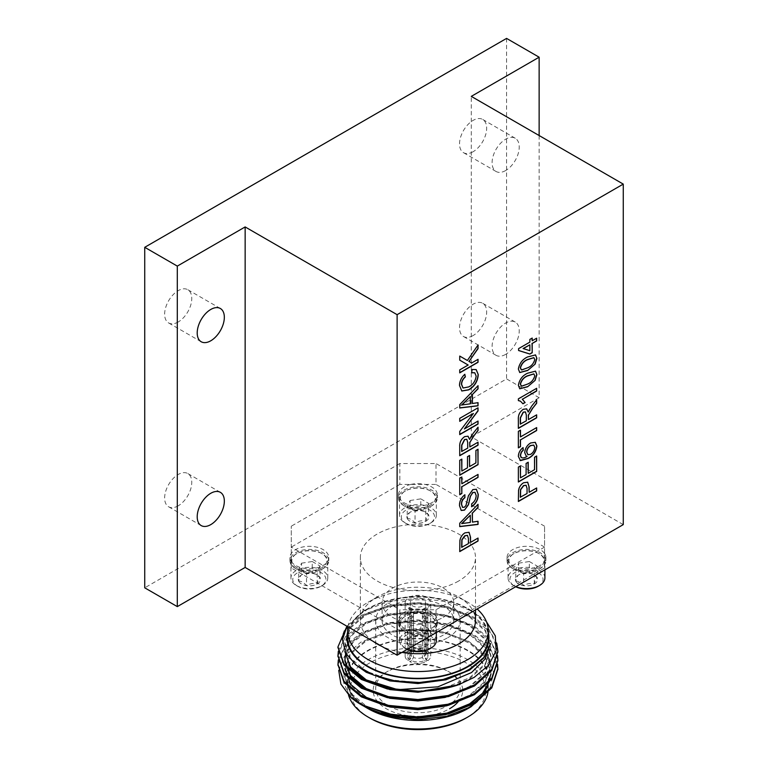 <?xml version="1.0" encoding="UTF-8"?>
<svg xmlns="http://www.w3.org/2000/svg" width="768" height="768" viewBox="0 0 768 768"><rect width="100%" height="100%" fill="white"/><g stroke="black" fill="none" stroke-linecap="round" stroke-linejoin="round"><path stroke-width="0.58" stroke-dasharray="3.84 2.88" d="M497.539 664.243L490.262 648.326L474.461 634.867L448.522 624.317L417.926 620.266L387.322 623.232L361.382 632.698L345.677 645.082L338.342 659.894M497.539 655.546L490.262 639.619L474.461 626.17L448.522 615.619L417.926 611.558L387.322 614.525L361.382 623.99L345.677 636.374L338.342 651.187M496.723 643.152L488.851 629.213L474.461 617.462L448.522 606.912L417.926 602.851L387.322 605.827L361.382 615.283L346.877 626.323M497.875 669.139L491.606 651.216L474.461 635.962L448.522 625.411L417.926 621.35L387.322 624.317L361.382 633.782L344.246 647.952L337.978 664.79M497.875 660.442L491.606 642.509L474.461 627.254L448.522 616.704L417.926 612.643L387.322 615.619L361.382 625.075L344.246 639.254L337.978 656.083M497.875 651.734L491.606 633.811L474.461 618.547L448.522 607.997L417.926 603.936L387.322 606.912L361.382 616.378L344.246 630.547L337.978 647.386M367.718 708.461A71.002 40.992 180 0 1 351.84 664.483A71.002 40.992 180 0 1 456.826 645.187A71.002 40.992 180 0 1 468.125 708.461M338.726 670.406L344.448 656.323L360.701 642.278L385.027 632.746L413.981 629.194L443.338 632.189L468.797 641.405L486.528 655.536L493.795 672.547L489.446 689.875M364.502 706.579L363.802 706.147M361.142 704.371L350.976 694.666L344.89 677.818L349.949 662.4L344.198 672.461L343.728 682.992L348.346 693.197L357.773 702.365M488.285 632.237A71.002 40.992 0 0 0 468.125 608.717A71.002 40.992 0 0 0 367.718 608.717A71.002 40.992 0 0 0 347.558 632.237M486.518 621.859L473.069 611.568L447.84 601.747L418.234 598.176L388.771 601.402L363.965 610.877L346.944 626.218M409.834 652.358A10.234 5.904 0 0 0 409.834 659.606L411.667 656.458L411.667 615.725A7.68 4.435 0 0 0 413.472 616.771L413.472 657.504L411.648 660.653A10.234 5.904 0 0 0 424.195 660.653L422.371 657.504L422.371 616.771A7.68 4.435 0 0 0 424.176 615.725L424.176 656.458L426.01 659.606A10.234 5.904 0 0 0 426.01 652.358L424.176 651.322L424.176 610.589A7.68 4.435 0 0 0 422.371 609.542L422.371 650.285L424.195 651.312A10.234 5.904 0 0 0 411.648 651.312L409.834 652.358L408.019 651.312A12.797 7.382 180 0 0 405.13 655.978L405.13 602.707A12.797 7.382 180 0 1 409.824 596.995A12.797 7.382 180 0 1 423.398 596.035A12.797 7.382 180 0 1 430.714 602.707A12.797 7.382 180 0 1 426.97 607.93A12.797 7.382 180 0 1 413.03 609.533A12.797 7.382 180 0 1 405.13 602.707M405.13 655.978A12.797 7.382 180 0 0 408.019 660.653L409.834 659.606M424.176 656.458A7.68 4.435 180 0 0 425.597 653.894A7.68 4.435 180 0 0 424.176 651.322L426.019 650.266A12.797 7.382 180 0 0 409.824 650.266L411.648 651.312L413.472 650.285A7.68 4.435 180 0 1 422.371 650.285M411.648 660.653L409.824 661.699A12.797 7.382 180 0 0 426.019 661.699L424.195 660.653M443.251 617.338A35.818 20.678 0 0 0 453.744 602.707A35.818 20.678 0 0 0 417.926 582.029A35.818 20.678 0 0 0 382.099 602.707A35.818 20.678 0 0 0 404.218 621.821A35.818 20.678 0 0 0 443.251 617.338M408.019 660.653L408.019 617.827A12.797 7.382 0 0 0 409.824 618.874L409.824 661.699M426.019 661.699L426.019 618.874A12.797 7.382 0 0 0 427.824 617.827L427.824 660.653A12.797 7.382 180 0 0 430.714 655.978L430.714 602.707M422.371 609.542L426.019 607.44A12.797 7.382 0 0 1 427.824 608.486L427.824 651.312A12.797 7.382 180 0 1 430.714 655.978M426.019 607.44L426.019 650.266M409.824 650.266L409.824 607.44A12.797 7.382 0 0 0 408.019 608.486L408.019 651.312M413.472 650.285L413.472 609.542A7.68 4.435 0 0 0 411.667 610.589L411.667 651.322A7.68 4.435 180 0 0 410.246 653.894L410.246 602.707A7.68 4.435 0 0 0 414.989 606.806A7.68 4.435 0 0 0 423.35 605.846A7.68 4.435 0 0 0 425.597 602.707A7.68 4.435 0 0 0 421.44 598.771A7.68 4.435 0 0 0 413.472 599.098A7.68 4.435 0 0 0 410.246 602.707M411.667 656.458A7.68 4.435 180 0 1 410.246 653.894M422.371 657.504A7.68 4.435 180 0 1 413.472 657.504M426.01 659.606L427.824 660.653M427.824 651.312L426.01 652.358M424.176 615.725L427.824 617.827M426.019 618.874L422.371 616.771M409.824 607.44L413.472 609.542M411.667 610.589L408.019 608.486M427.824 608.486L424.176 610.589M408.019 617.827L411.667 615.725M413.472 616.771L409.824 618.874M443.251 635.098A35.818 20.678 180 0 1 404.218 639.581A35.818 20.678 180 0 1 382.099 620.467A35.818 20.678 180 0 1 417.926 599.789A35.818 20.678 180 0 1 453.744 620.467A35.818 20.678 180 0 1 443.251 635.098M447.773 637.709A42.211 24.374 0 0 0 460.138 620.467A42.211 24.374 0 0 0 417.926 596.093A42.211 24.374 0 0 0 375.706 620.467A42.211 24.374 0 0 0 401.77 642.989A42.211 24.374 0 0 0 447.773 637.709M487.997 692.074A70.368 40.627 0 0 0 488.285 688.358A70.368 40.627 0 0 0 417.926 647.741A70.368 40.627 0 0 0 347.558 688.358A70.368 40.627 0 0 0 348.528 695.078M485.914 689.952A70.368 40.627 0 0 0 487.094 686.918M488.054 682.752A70.368 40.627 0 0 0 488.285 679.478A70.368 40.627 0 0 0 417.926 638.851A70.368 40.627 0 0 0 347.558 679.478A70.368 40.627 0 0 0 385.987 715.68A70.368 40.627 0 0 0 459.293 712.339M369.974 718.138A67.805 39.149 180 0 1 369.974 662.774A67.805 39.149 180 0 1 465.869 662.774A67.805 39.149 180 0 1 465.869 718.138M458.035 701.933A44.774 25.853 0 0 0 449.587 672.173A44.774 25.853 0 0 0 386.266 672.173A44.774 25.853 0 0 0 386.266 708.73A44.774 25.853 0 0 0 449.578 708.73M387.6 705.322A42.211 24.374 180 0 1 375.706 688.358A42.211 24.374 180 0 1 388.07 671.126A42.211 24.374 180 0 1 447.773 671.126A42.211 24.374 180 0 1 460.138 688.358A42.211 24.374 180 0 1 447.773 705.6A42.211 24.374 180 0 1 387.754 705.408M347.558 637.699A70.368 40.627 180 0 1 417.926 597.072A70.368 40.627 180 0 1 488.285 637.699M399.83 484.416L291.283 547.085L291.283 567.974L399.83 630.643L399.83 609.754L436.013 609.754L544.56 547.085L544.56 567.974L544.56 526.195L544.56 547.085L436.013 484.416L436.013 463.517L399.83 463.517L399.83 484.416L436.013 484.416M544.56 526.195L436.013 463.517M291.283 567.974L291.283 526.195L291.283 547.085L399.83 609.754M399.83 463.517L291.283 526.195M436.013 609.754L436.013 630.643L399.83 630.643M436.013 630.643L544.56 567.974M424.982 630.643A19.421 11.213 0 0 0 437.338 620.198A19.421 11.213 0 0 0 417.926 608.986A19.421 11.213 0 0 0 398.506 620.198A19.421 11.213 0 0 0 410.861 630.643A19.421 11.213 0 0 0 424.982 630.643M291.283 561.6A19.421 11.213 0 0 0 312.96 568.55A19.421 11.213 0 0 0 328.79 557.53A19.421 11.213 0 0 0 312.96 546.509A19.421 11.213 0 0 0 291.283 553.45A19.421 11.213 0 0 0 289.949 557.53A19.421 11.213 0 0 0 291.283 561.6M410.861 484.416A19.421 11.213 0 0 0 398.506 494.861A19.421 11.213 0 0 0 417.926 506.064A19.421 11.213 0 0 0 437.338 494.861A19.421 11.213 0 0 0 424.982 484.416A19.421 11.213 0 0 0 410.861 484.416M544.56 553.45A19.421 11.213 0 0 0 522.883 546.509A19.421 11.213 0 0 0 507.053 557.53A19.421 11.213 0 0 0 522.883 568.55A19.421 11.213 0 0 0 544.56 561.6A19.421 11.213 0 0 0 545.894 557.53A19.421 11.213 0 0 0 544.56 553.45M458.63 581.03A57.571 33.235 180 0 1 395.885 588.24A57.571 33.235 180 0 1 360.346 557.53A57.571 33.235 180 0 1 417.926 524.285A57.571 33.235 180 0 1 475.498 557.53A57.571 33.235 180 0 1 458.63 581.03M401.942 652.406A57.571 33.235 180 0 1 381.869 646.387M373.037 641.29A57.571 33.235 180 0 1 360.346 620.467A57.571 33.235 180 0 1 377.213 596.966A57.571 33.235 180 0 1 458.63 596.966A57.571 33.235 180 0 1 475.498 620.467M347.923 626.784A70.368 40.627 180 0 1 368.17 602.189A70.368 40.627 180 0 1 467.683 602.189A70.368 40.627 180 0 1 477.149 608.986M350.976 694.666L364.906 706.339M372.24 710.054L379.046 712.694M489.754 680.794L490.954 672.95L485.395 657.36L469.565 643.133L445.872 633.456L417.926 629.702L389.971 632.362L366.278 640.963L350.448 654.096L344.89 669.686L350.064 684.749L364.906 697.632M468.451 696.893L485.395 682.013L490.954 665.338L485.395 648.653L469.565 634.435L445.872 624.749L417.926 620.995L389.971 623.664L366.278 632.256L353.28 642.038L346.051 653.75M345.418 656.083L345.312 656.63M344.899 660.442L344.89 660.979M468.451 688.186L485.395 673.306L490.954 656.63L485.395 639.955L469.565 625.728L445.872 616.042L417.926 612.288L389.971 614.957L366.278 623.549L350.717 636.326L344.899 651.523L350.448 635.597L366.278 622.464L389.971 613.872L417.926 611.203L445.872 614.957L469.565 624.643L485.395 638.861L490.954 655.546L485.395 672.221L469.565 686.448L446.112 696.067M344.899 651.734L344.89 651.187M451.066 687.024L469.565 678.826L485.395 664.608L490.954 647.923L485.395 631.248L469.565 617.021L445.872 607.344L417.926 603.59L389.971 606.25L366.278 614.851L350.448 627.984L344.89 643.574L347.405 654.182L354.941 664.186M349.949 662.4L344.89 677.299L350.448 692.899L366.278 706.032L385.594 713.568M490.954 672.95L485.395 656.275L469.565 642.048L445.872 632.362L417.926 628.608L389.971 631.277L366.278 639.869L350.448 653.011L344.89 669.686M446.112 704.774L469.565 695.146L485.395 680.928L490.954 664.243L485.395 647.568L469.565 633.341L445.872 623.664L417.926 619.91L389.971 622.57L366.278 631.171L352.982 641.27L345.83 653.357M345.312 655.546L345.206 656.083M418.272 691.171L446.035 687.379L469.565 677.741L485.395 663.514L490.954 646.838L485.395 630.163L469.565 615.936L445.872 606.25L417.926 602.496L389.971 605.165L366.278 613.757L350.448 626.899L344.89 642.49L350.448 658.08L366.278 671.213L389.971 679.805L417.926 682.474L442.339 679.574L464.112 672.019M405.542 505.133A17.501 10.099 180 0 1 405.542 490.848A17.501 10.099 180 0 1 430.301 490.848A17.501 10.099 180 0 1 430.301 505.133A17.501 10.099 180 0 1 405.542 505.133M404.899 506.266A18.422 10.637 0 0 0 424.973 508.57A18.422 10.637 0 0 0 436.339 498.739A18.422 10.637 0 0 0 430.944 491.222L430.944 491.222A18.422 10.637 0 0 0 404.899 491.222A18.422 10.637 0 0 0 399.504 498.739A18.422 10.637 0 0 0 404.899 506.266M404.899 522.806A18.422 10.637 0 0 0 430.944 522.806A18.422 10.637 0 0 0 436.339 515.29A18.422 10.637 0 0 0 417.926 504.653A18.422 10.637 0 0 0 399.504 515.29A18.422 10.637 0 0 0 404.899 522.806L406.195 523.565A16.579 9.571 0 0 0 429.648 523.565A16.579 9.571 0 0 0 429.648 510.019A16.579 9.571 0 0 0 406.195 510.019A16.579 9.571 0 0 0 406.195 523.565L404.899 522.806M407.222 518.448A11.078 6.394 0 0 0 415.056 522.97A11.078 6.394 0 0 0 425.76 521.318A11.078 6.394 0 0 0 428.621 515.136A11.078 6.394 0 0 0 425.76 512.266A11.078 6.394 0 0 0 420.787 510.614A11.078 6.394 0 0 0 410.083 512.266A11.078 6.394 0 0 0 407.222 518.448C408.173 514.829 409.123 512.765 410.083 512.266C413.626 510.144 417.187 509.587 420.787 510.614L424.704 511.661L428.621 515.136C427.68 515.597 426.72 517.661 425.76 521.318C422.218 520.282 418.656 520.838 415.056 522.97C412.464 519.898 409.853 518.39 407.222 518.448L407.222 506.698L410.083 500.515L410.083 512.266M425.76 521.318L425.76 509.568L415.056 511.219L415.056 522.97M415.056 511.219L407.222 506.698M410.083 500.515L420.787 498.864L420.787 510.614M420.787 498.864L428.621 503.386L428.621 515.136M428.621 503.386L425.76 509.568M404.189 505.92A19.421 11.213 0 0 0 425.357 508.349A19.421 11.213 0 0 0 437.338 497.99A19.421 11.213 0 0 0 424.982 487.546A19.421 11.213 0 0 0 398.506 497.99A19.421 11.213 0 0 0 404.189 505.92M296.995 567.802A17.501 10.099 180 0 1 296.995 553.517A17.501 10.099 180 0 1 321.744 553.517A17.501 10.099 180 0 1 321.744 567.802A17.501 10.099 180 0 1 296.995 567.802M296.342 568.934A18.422 10.637 0 0 0 316.426 571.238A18.422 10.637 0 0 0 327.792 561.418A18.422 10.637 0 0 0 322.397 553.891L322.397 553.891A18.422 10.637 0 0 0 296.342 553.891A18.422 10.637 0 0 0 290.947 561.418A18.422 10.637 0 0 0 296.342 568.934M296.342 585.475A18.422 10.637 0 0 0 322.397 585.475A18.422 10.637 0 0 0 327.792 577.958A18.422 10.637 0 0 0 309.37 567.322A18.422 10.637 0 0 0 290.947 577.958A18.422 10.637 0 0 0 296.342 585.475L297.648 586.234A16.579 9.571 0 0 0 321.091 586.234A16.579 9.571 0 0 0 321.091 572.698A16.579 9.571 0 0 0 297.648 572.698A16.579 9.571 0 0 0 297.648 586.234L296.342 585.475M298.675 581.117A11.078 6.394 0 0 0 306.509 585.638A11.078 6.394 0 0 0 317.203 583.987A11.078 6.394 0 0 0 320.074 577.805A11.078 6.394 0 0 0 317.203 574.944A11.078 6.394 0 0 0 312.24 573.283A11.078 6.394 0 0 0 301.536 574.944A11.078 6.394 0 0 0 298.675 581.117C299.616 577.498 300.576 575.434 301.536 574.944C305.078 572.813 308.64 572.266 312.24 573.283L316.157 574.33L320.074 577.805C319.123 578.275 318.173 580.33 317.203 583.987C313.67 582.95 310.099 583.507 306.509 585.638C303.917 582.566 301.306 581.059 298.675 581.117L298.675 569.366L301.536 563.184L301.536 574.944M317.203 583.987L317.203 572.237L306.509 573.888L306.509 585.638M306.509 573.888L298.675 569.366M301.536 563.184L312.24 561.533L312.24 573.283M312.24 561.533L320.074 566.054L320.074 577.805M320.074 566.054L317.203 572.237M295.642 568.589A19.421 11.213 0 0 0 316.8 571.018A19.421 11.213 0 0 0 328.79 560.659A19.421 11.213 0 0 0 312.96 549.638A19.421 11.213 0 0 0 291.283 556.589A19.421 11.213 0 0 0 289.949 560.659A19.421 11.213 0 0 0 295.642 568.589M514.099 567.802A17.501 10.099 180 0 1 514.099 553.517A17.501 10.099 180 0 1 538.848 553.517A17.501 10.099 180 0 1 538.848 567.802A17.501 10.099 180 0 1 514.099 567.802M513.446 568.934A18.422 10.637 0 0 0 533.52 571.238A18.422 10.637 0 0 0 544.896 561.418A18.422 10.637 0 0 0 539.501 553.891L539.501 553.891A18.422 10.637 0 0 0 513.446 553.891A18.422 10.637 0 0 0 508.051 561.418A18.422 10.637 0 0 0 513.446 568.934M544.896 577.958A18.422 10.637 0 0 0 526.474 567.322A18.422 10.637 0 0 0 508.051 577.958A18.422 10.637 0 0 0 513.446 585.475A18.422 10.637 0 0 0 515.837 586.646M538.195 586.234A16.579 9.571 0 0 0 538.195 572.698A16.579 9.571 0 0 0 514.752 572.698A16.579 9.571 0 0 0 514.752 586.234L513.446 585.475L514.752 586.234A16.579 9.571 0 0 0 515.683 586.733M515.77 581.117A11.078 6.394 0 0 0 523.603 585.638A11.078 6.394 0 0 0 534.307 583.987A11.078 6.394 0 0 0 537.178 577.805A11.078 6.394 0 0 0 534.307 574.944A11.078 6.394 0 0 0 529.334 573.283A11.078 6.394 0 0 0 518.64 574.944A11.078 6.394 0 0 0 515.77 581.117C516.72 577.498 517.67 575.434 518.64 574.944C522.173 572.813 525.744 572.266 529.334 573.283L533.261 574.33L537.178 577.805C536.227 578.275 535.267 580.33 534.307 583.987C530.765 582.95 527.203 583.507 523.603 585.638C521.011 582.566 518.4 581.059 515.77 581.117L515.77 569.366L518.64 563.184L518.64 574.944M534.307 583.987L534.307 572.237L523.603 573.888L523.603 585.638M523.603 573.888L515.77 569.366M518.64 563.184L529.334 561.533L529.334 573.283M529.334 561.533L537.178 566.054L537.178 577.805M537.178 566.054L534.307 572.237M512.736 568.589A19.421 11.213 0 0 0 533.904 571.018A19.421 11.213 0 0 0 545.894 560.659A19.421 11.213 0 0 0 544.56 556.589A19.421 11.213 0 0 0 522.883 549.638A19.421 11.213 0 0 0 507.053 560.659A19.421 11.213 0 0 0 512.736 568.589M405.542 630.48A17.501 10.099 180 0 1 405.542 616.186A17.501 10.099 180 0 1 430.301 616.186A17.501 10.099 180 0 1 430.301 630.48A17.501 10.099 180 0 1 405.542 630.48M404.899 631.603A18.422 10.637 0 0 0 424.973 633.907A18.422 10.637 0 0 0 436.339 624.086A18.422 10.637 0 0 0 430.944 616.56L430.944 616.56A18.422 10.637 0 0 0 404.899 616.56A18.422 10.637 0 0 0 399.504 624.086A18.422 10.637 0 0 0 404.899 631.603M436.339 640.627A18.422 10.637 0 0 0 417.926 629.99A18.422 10.637 0 0 0 399.504 640.627A18.422 10.637 0 0 0 404.899 648.154A18.422 10.637 0 0 0 407.29 649.315M429.648 648.902A16.579 9.571 0 0 0 429.648 635.366A16.579 9.571 0 0 0 406.195 635.366A16.579 9.571 0 0 0 406.195 648.902L404.899 648.154L406.195 648.902A16.579 9.571 0 0 0 407.136 649.402M407.222 643.786A11.078 6.394 0 0 0 415.056 648.307A11.078 6.394 0 0 0 425.76 646.656A11.078 6.394 0 0 0 428.621 640.474A11.078 6.394 0 0 0 425.76 637.613A11.078 6.394 0 0 0 420.787 635.952A11.078 6.394 0 0 0 410.083 637.613A11.078 6.394 0 0 0 407.222 643.786C408.173 640.166 409.123 638.112 410.083 637.613C413.626 635.482 417.187 634.934 420.787 635.952L424.704 637.008L428.621 640.474C427.68 640.944 426.72 642.998 425.76 646.656C422.218 645.629 418.656 646.176 415.056 648.307C412.464 645.235 409.853 643.728 407.222 643.786L407.222 632.035L410.083 625.862L410.083 637.613M425.76 646.656L425.76 634.906L415.056 636.557L415.056 648.307M415.056 636.557L407.222 632.035M410.083 625.862L420.787 624.202L420.787 635.952M420.787 624.202L428.621 628.723L428.621 640.474M428.621 628.723L425.76 634.906M404.189 631.258A19.421 11.213 0 0 0 424.982 633.773A19.421 11.213 0 0 0 437.338 623.328A19.421 11.213 0 0 0 417.926 612.125A19.421 11.213 0 0 0 398.506 623.328A19.421 11.213 0 0 0 404.189 631.258M623.261 524.621L471.293 436.886L471.293 96.374M539.136 135.542L539.136 397.718L506.573 378.912L144.739 587.818M539.136 397.718L471.293 436.886M506.573 38.4L506.573 378.912M473.098 151.728A19.19 11.078 -60 0 1 463.507 152.678A19.19 11.078 -60 0 1 463.507 130.522A19.19 11.078 -60 0 1 482.698 119.443A19.19 11.078 -60 0 1 485.635 134.822A19.19 11.078 -60 0 1 473.098 151.728M473.098 335.568A19.19 11.078 -60 0 1 463.507 336.518A19.19 11.078 -60 0 1 463.507 314.362A19.19 11.078 -60 0 1 482.698 303.283A19.19 11.078 -60 0 1 485.635 318.662A19.19 11.078 -60 0 1 473.098 335.568M178.205 321.984A19.19 11.078 -60 0 1 168.614 322.934A19.19 11.078 -60 0 1 168.614 300.778A19.19 11.078 -60 0 1 187.805 289.699A19.19 11.078 -60 0 1 190.742 305.078A19.19 11.078 -60 0 1 178.205 321.984M178.205 505.824A19.19 11.078 -60 0 1 168.614 506.774A19.19 11.078 -60 0 1 168.614 484.618A19.19 11.078 -60 0 1 187.805 473.539A19.19 11.078 -60 0 1 190.742 488.909A19.19 11.078 -60 0 1 178.205 505.824M505.67 354.365A19.19 11.078 -60 0 1 496.07 355.315A19.19 11.078 -60 0 1 496.07 333.158A19.19 11.078 -60 0 1 515.261 322.08A19.19 11.078 -60 0 1 518.198 337.459A19.19 11.078 -60 0 1 505.67 354.365M505.67 170.534A19.19 11.078 -60 0 1 496.07 171.485A19.19 11.078 -60 0 1 496.07 149.328A19.19 11.078 -60 0 1 515.261 138.25A19.19 11.078 -60 0 1 518.198 153.619A19.19 11.078 -60 0 1 505.67 170.534M520.272 460.522L518.371 456.413M518.189 456.307C518.323 452.736 519.888 449.808 522.883 447.504L523.066 447.61M520.838 457.267C522.49 458.227 524.525 457.891 526.934 456.269M526.118 455.99L524.707 452.63M524.525 452.525C524.947 448.291 526.925 445.075 530.458 442.858L530.64 442.963M530.458 442.858L535.219 442.282M527.846 454.656L530.41 454.262C532.934 452.65 534.336 450.346 534.605 447.35L533.712 445.085M528.038 473.232L534.374 469.574L534.374 457.123L536.659 456.01M518.189 481.901L518.371 467.107M518.189 467.002L520.483 465.888M520.301 477.706L526.109 474.557M525.926 474.451L526.109 463.45M525.926 463.344L528.221 462.23M528.979 492.192L536.659 487.958M518.189 501.398L518.544 490.512M518.362 490.406C518.957 486.95 520.646 484.368 523.45 482.659L523.632 482.755M523.45 482.659L527.606 482.16M520.301 497.203L526.867 493.411L526.867 488.314L526.032 485.251M471.514 362.88L478.032 359.328M459.562 372.758L459.734 369.888M459.562 369.782L468.163 365.021M467.981 364.915L459.734 360.154M459.562 360.048L459.562 355.968M478.032 344.976L467.386 360.49M520.301 436.81L536.659 427.574M518.189 447.773L518.371 431.357M518.189 431.261L520.483 430.147M528.278 419.472L536.659 414.845M518.189 428.275L518.189 419.117C517.93 415.008 519.571 411.696 523.123 409.181L523.306 409.286M523.123 409.181L526.589 408.816M528.038 411.946L529.123 409.891M528.941 409.786L536.659 399.84M520.301 424.08L526.166 420.691L526.166 415.037L525.379 411.907M518.371 400.512L518.371 398.861M518.189 398.755L536.659 388.301M522.758 403.699L520.378 401.146M519.686 388.742L518.371 385.325M518.189 385.219C519.283 379.421 522.374 375.379 527.462 373.094L527.645 373.2M527.462 373.094L535.421 371.107M521.232 385.987L527.453 383.933C531.043 382.531 533.424 379.795 534.605 375.744L533.789 373.882M462.998 387.965L468.557 386.794C472.838 384.576 475.315 380.976 475.978 375.974L476.15 376.08M475.978 375.974L474.682 372.739M471.389 372.701L472.176 369.475M471.994 369.37L476.102 369.562M461.731 390.95L459.504 385.478M459.322 385.373C459.418 381.139 461.194 377.405 464.64 374.16L464.822 374.266M472.224 403.392L478.032 402.653M459.562 407.885L459.734 404.63M459.562 404.525L478.032 385.68M461.664 404.986L470.112 403.718L470.112 396.509M464.198 428.851L478.032 421.066M459.562 434.506L459.734 431.462M459.562 431.357L473.203 413.357M459.562 421.238L459.734 418.358M459.562 418.253L478.032 407.798M469.642 446.832L478.032 442.195M459.562 455.626L459.562 446.467C459.293 442.358 460.944 439.046 464.486 436.531L464.669 436.637M464.486 436.531L467.962 436.166M469.411 439.296L470.486 437.242M470.314 437.136L478.032 427.19M461.664 451.43L467.53 448.051L467.53 442.387L466.752 439.258M469.411 466.464L475.738 462.806L475.738 450.346L478.032 449.232M459.562 475.133L459.734 460.339M459.562 460.234L461.846 459.12M461.664 470.928L467.482 467.789M467.299 467.683L467.482 456.682M467.299 456.576L469.584 455.462M461.664 483.658L478.032 474.422M459.562 494.63L459.734 478.214M459.562 478.109L461.846 476.995M471.514 506.678L471.696 503.808M471.514 503.702C474.403 501.61 475.891 498.835 475.978 495.389L476.15 495.494M475.978 495.389L474.922 492.278M461.136 510.403L459.504 505.68M459.322 505.574C459.235 501.139 461.04 497.491 464.717 494.63L464.899 494.736M462.49 507.331L464.342 507.235M464.16 507.13L465.965 505.546M465.782 505.44L468.413 495.821M468.23 495.715L472.838 489.61M472.656 489.504L476.294 489.216M472.224 522.01L478.032 521.27M459.562 526.502L459.734 523.248M459.562 523.142L478.032 504.298M461.664 523.603L470.112 522.336L470.112 515.126M519.686 372.49L518.371 369.072M518.189 368.966C519.283 363.168 522.374 359.126 527.462 356.851L527.645 356.947M527.462 356.851L535.421 354.864M521.232 369.744L527.453 367.68C531.043 366.278 533.424 363.552 534.605 359.491L533.789 357.638M532.022 340.666L536.659 338.198M518.429 350.419L518.602 348.624M518.429 348.528L529.862 342.125M529.68 342.029L529.862 339.418M529.68 339.312L532.205 338.064M523.094 348.538L529.68 350.602L529.68 344.736M470.342 542.294L478.032 538.061M459.562 551.501L459.907 540.614M459.725 540.509C460.32 537.053 462.019 534.461 464.813 532.752L464.995 532.858M464.813 532.752L468.979 532.253M461.664 547.296L468.23 543.514L468.23 538.416L467.395 535.354M367.718 608.717L363.965 610.877M468.125 608.717L473.069 611.568M425.597 653.894L425.597 602.707M453.744 620.467L453.744 602.707M382.099 620.467L382.099 602.707M488.285 688.358L488.285 679.478M347.558 688.358L347.558 679.478M388.07 671.126L386.266 672.173M447.773 671.126L449.587 672.173M375.706 620.467L375.706 688.358M460.138 620.467L460.138 688.358M475.498 609.936L475.498 557.53M360.346 620.467L360.346 557.53M377.213 596.966L368.17 602.189M458.63 596.966L467.683 602.189M490.954 665.338L490.954 664.243M490.954 656.63L490.954 655.546M490.954 647.923L490.954 646.838M344.89 643.574L344.89 642.49M344.89 677.299L344.89 677.818M405.542 490.848L404.899 491.222M430.301 490.848L430.944 491.222M436.339 515.29L436.339 498.739M399.504 515.29L399.504 498.739M429.648 523.565L430.944 522.806M424.704 511.661L425.76 512.266M398.506 494.861L398.506 497.99M437.338 494.861L437.338 497.99M296.995 553.517L296.342 553.891M321.744 553.517L322.397 553.891M327.792 577.958L327.792 561.418M290.947 577.958L290.947 561.418M321.091 586.234L322.397 585.475M316.157 574.33L317.203 574.944M289.949 557.53L289.949 560.659M328.79 557.53L328.79 560.659M514.099 553.517L513.446 553.891M538.848 553.517L539.501 553.891M544.896 569.875L544.896 561.418M508.051 577.958L508.051 561.418M533.261 574.33L534.307 574.944M507.053 557.53L507.053 560.659M545.894 557.53L545.894 560.659M405.542 616.186L404.899 616.56M430.301 616.186L430.944 616.56M436.339 632.544L436.339 624.086M399.504 640.627L399.504 624.086M424.704 637.008L425.76 637.613M398.506 620.198L398.506 623.328M437.338 620.198L437.338 623.328M515.261 322.08L482.698 303.283M496.07 355.315L463.507 336.518M515.261 138.25L482.698 119.443M496.07 171.485L463.507 152.678M220.368 492.336L187.805 473.539M201.178 525.571L168.614 506.774M220.368 308.506L187.805 289.699M201.178 341.741L168.614 322.934"/><path stroke-width="1.15" d="M361.382 704.813A79.958 46.157 0 0 0 400.195 717.178L361.382 704.813A79.958 46.157 0 0 1 350.256 696.758L361.382 704.506L387.322 713.971L417.926 716.938L448.522 712.877L474.461 702.326L491.789 686.813L497.875 668.602L497.539 664.243M338.342 659.894L337.968 664.262L344.054 681.37L361.382 695.798L387.322 705.264L417.926 708.23L448.522 704.17L474.461 693.619L491.789 678.106L497.875 659.894L497.539 655.546M338.342 651.187L337.968 655.555L344.054 672.672L361.382 687.091L387.322 696.557L417.926 699.523L448.522 695.472L474.461 684.922L491.789 669.398L497.875 651.187L496.723 643.152M346.877 626.323L337.968 646.829L344.054 663.955L361.382 678.394L397.795 689.683A79.958 46.157 180 0 0 458.4 684.816L474.269 677.318L488.832 665.059L496.09 650.765L495.322 635.866L486.518 621.859M400.195 717.178L417.926 718.022L448.522 713.971L474.461 703.411L491.789 687.898L497.875 669.139M337.978 664.79L344.054 682.454L361.382 696.883L387.322 706.349L417.926 709.315L448.522 705.264L474.461 694.714L491.789 679.2L497.875 660.442M337.978 656.083L344.054 673.747L361.382 688.186L387.322 697.642L417.926 700.618L448.522 696.557L474.461 686.006L491.789 670.493L497.875 651.734M337.978 647.386L344.054 665.05L361.382 679.478L387.322 688.944L417.926 691.91L458.4 684.816M489.446 689.875L471.043 706.781L468.125 708.461A71.002 40.992 180 0 1 367.718 708.461L364.502 706.579M471.043 706.781L446.755 716.246L418.262 719.683L389.894 716.602L366 707.472M363.802 706.147L361.142 704.371M350.256 696.758L340.896 684.077L338.726 670.406M357.773 702.365L361.997 705.149M347.558 632.237A71.002 40.992 0 0 0 386.429 674.438A71.002 40.992 0 0 0 468.125 666.682A71.002 40.992 0 0 0 488.285 632.237M346.944 626.218L342.48 639.686L345.782 653.261L356.563 665.501L373.699 675.11L395.424 680.995L419.453 682.512L443.194 679.44L464.112 672.019L469.565 669.168L483.898 657.427L490.579 643.594L485.05 659.078L471.514 672.557L437.894 686.832L397.795 689.683M348.528 695.078A70.368 40.627 0 0 0 368.17 717.091A70.368 40.627 0 0 0 467.674 717.091A70.368 40.627 0 0 0 467.683 717.091A70.368 40.627 0 0 0 487.997 692.074M459.293 712.339A70.368 40.627 0 0 0 467.674 708.202A70.368 40.627 0 0 0 485.914 689.952M487.094 686.918A70.368 40.627 0 0 0 488.054 682.752M465.869 718.138L467.683 717.091L465.869 718.138A67.805 39.149 180 0 1 369.974 718.138L368.17 717.091M449.578 708.73A44.774 25.853 0 0 0 458.035 701.933M477.149 608.986A70.368 40.627 180 0 1 488.285 630.912L488.285 637.699A70.368 40.627 180 0 1 467.674 666.422A70.368 40.627 180 0 1 390.998 675.235A70.368 40.627 180 0 1 347.558 637.699L347.558 630.912A70.368 40.627 180 0 1 347.923 626.784M475.498 609.936L475.498 620.467A57.571 33.235 180 0 1 458.63 643.978A57.571 33.235 180 0 1 401.942 652.406M381.869 646.387A57.571 33.235 180 0 1 373.037 641.29M488.285 630.912A70.368 40.627 180 0 1 467.674 659.645A70.368 40.627 180 0 1 390.998 668.448A70.368 40.627 180 0 1 347.558 630.912M364.906 706.339L372.24 710.054M379.046 712.694L417.926 718.378L445.872 714.624L469.565 704.938L485.395 690.72L490.954 674.035M364.906 697.632L389.971 707.011L417.926 709.67L445.123 706.109L468.451 696.893M346.051 653.75L345.418 656.083M345.312 656.63L344.899 660.442M345.206 656.083L344.89 660.979L350.448 676.57L366.278 689.712L389.971 698.304L417.926 700.973L445.123 697.411L468.451 688.186M418.272 691.171L389.971 688.512L366.278 679.92L350.563 666.931L344.899 651.734M344.89 651.187L350.448 667.872L366.278 681.005L389.971 689.597L417.926 692.266L451.066 687.024M354.941 664.186L366.278 672.298L389.971 680.899L417.926 683.558L445.872 679.805L469.565 670.128L483.85 657.974L490.579 643.594M385.594 713.568L417.926 717.293L445.872 713.539L469.565 703.853L482.515 693.302L489.754 680.794M344.89 668.602L350.448 684.192L366.278 697.325L389.971 705.917L417.926 708.586L446.112 704.774M345.83 653.357L345.312 655.546M344.89 659.894L350.448 675.485L366.278 688.618L389.971 697.219L417.926 699.878L446.112 696.067M515.837 586.646A18.422 10.637 0 0 0 539.501 585.475A18.422 10.637 0 0 0 544.896 577.958L544.896 569.875M515.683 586.733A16.579 9.571 0 0 0 538.195 586.234L539.501 585.475M407.29 649.315A18.422 10.637 0 0 0 430.944 648.154A18.422 10.637 0 0 0 436.339 640.627L436.339 632.544M407.136 649.402A16.579 9.571 0 0 0 429.648 648.902L430.944 648.154M536.659 338.198L536.659 340.906L532.205 343.478L532.205 352.694L529.862 354.048L518.602 350.525L518.602 348.624L529.862 342.125L529.862 339.418L532.205 338.064L532.205 340.771L536.659 338.198M478.032 521.27L478.032 524.429L459.734 526.608L459.734 523.248L478.032 504.298L478.032 507.456L472.406 513.11L472.406 522.115L478.032 521.27M478.032 474.422L478.032 477.398L461.846 486.739L461.846 493.517L459.734 494.736L459.734 478.214L461.846 476.995L461.846 483.763L478.032 474.422M478.032 442.195L478.032 445.171L459.734 455.731L459.734 446.573C459.475 442.464 461.126 439.152 464.669 436.637L468.048 436.214L469.584 439.402L472.982 433.574L478.032 427.19L478.032 430.608L474.173 435.466L469.91 442.368L469.824 443.885L469.824 446.938L478.032 442.195M478.032 402.653L478.032 405.811L459.734 407.99L459.734 404.63L478.032 385.68L478.032 388.848L472.406 394.493L472.406 403.498L478.032 402.653M535.133 380.362L527.645 386.746L519.773 388.79L518.371 385.325C519.466 379.526 522.557 375.485 527.645 373.2L535.517 371.155L536.899 374.63L535.133 380.362L527.645 386.746M536.659 414.845L536.659 417.821L518.371 428.381L518.371 419.213C518.112 415.114 519.754 411.802 523.306 409.286L526.685 408.864L528.221 412.051L531.61 406.224L536.659 399.84L536.659 403.258L532.8 408.115L528.538 415.018L528.451 416.534L528.451 419.578L536.659 414.845M478.032 359.328L478.032 362.304L459.734 372.864L459.734 369.888L468.163 365.021L459.734 360.154L459.734 356.074L467.386 360.49L478.032 344.976L478.032 348.643L469.018 361.43L471.696 362.976L478.032 359.328M536.659 456.01L536.659 471.446L518.371 482.006L518.371 467.107L520.483 465.888L520.483 477.802L526.109 474.557L526.109 463.45L528.221 462.23L528.221 473.338L534.557 469.68L534.557 457.229L536.659 456.01M397.114 314.669L397.114 655.19L623.261 524.621L623.261 184.109L471.293 96.374L539.136 57.197L506.573 38.4L144.739 247.306L177.302 266.102L245.146 226.934L397.114 314.669L623.261 184.109M522.902 447.734L523.114 450.077L521.242 452.141L520.301 455.27L521.021 457.373C522.672 458.333 524.707 457.997 527.117 456.374L526.205 456.048L524.707 452.63C525.13 448.397 527.107 445.181 530.64 442.963L535.306 442.33L536.899 446.026C536.064 451.882 533.136 456.048 528.096 458.515L520.445 460.627L518.371 456.413C518.506 452.842 520.07 449.914 523.066 447.61L523.296 450.182L521.424 452.246L520.483 455.376L521.357 457.622M535.219 442.282L536.717 445.92C535.891 451.776 532.954 455.942 527.923 458.41L520.003 460.406M536.659 487.958L536.659 490.944L518.371 501.504L518.544 490.512C519.139 487.056 520.829 484.474 523.632 482.755L527.702 482.208L529.162 487.123L529.162 492.298L536.659 487.958M536.659 427.574L536.659 430.55L520.483 439.891L520.483 446.659L518.371 447.878L518.371 431.357L520.483 430.147L520.483 436.915L536.659 427.574M518.371 398.861L536.659 388.301L536.659 391.008L522.413 399.245L525.11 402.557L522.941 403.805L520.474 401.194L518.371 400.608L518.371 398.861M476.15 376.08L474.778 372.787L471.571 372.806L472.176 369.475L476.189 369.61L478.262 374.582C477.773 381.36 474.595 386.448 468.749 389.866L461.818 391.008L459.504 385.478C459.6 381.245 461.366 377.51 464.822 374.266L465.37 376.925C462.979 379.037 461.731 381.533 461.616 384.403L463.094 388.022L468.739 386.899C473.021 384.682 475.488 381.082 476.15 376.08M478.032 421.066L478.032 424.051L459.734 434.611L459.734 431.462L473.386 413.462L459.734 421.344L459.734 418.358L478.032 407.798L478.032 410.947L464.381 428.947L478.032 421.066M478.032 449.232L478.032 464.669L459.734 475.229L459.734 460.339L461.846 459.12L461.846 471.034L467.482 467.789L467.482 456.682L469.584 455.462L469.584 466.57L475.92 462.912L475.92 450.451L478.032 449.232M478.262 494.141C478.31 499.382 476.122 503.587 471.696 506.784L471.696 503.808C474.586 501.715 476.074 498.941 476.15 495.494L475.018 492.336L472.963 492.509L470.496 496.186L468.47 504.72L464.515 510.115L461.232 510.461L459.504 505.68C459.418 501.245 461.213 497.587 464.899 494.736L464.899 497.712C462.634 499.459 461.539 501.667 461.616 504.346L462.566 507.379L464.342 507.235L465.965 505.546L468.413 495.821L472.838 489.61L476.381 489.264L478.09 494.035C478.128 499.277 475.939 503.491 471.514 506.678M535.133 364.109L527.645 370.493L519.773 372.547L518.371 369.072C519.466 363.274 522.557 359.232 527.645 356.947L535.517 354.912L536.899 358.378L535.133 364.109L527.645 370.493M478.032 538.061L478.032 541.037L459.734 551.606L459.907 540.614C460.502 537.149 462.202 534.566 464.995 532.858L469.066 532.31L470.525 537.216L470.525 542.39L478.032 538.061M245.146 226.934L245.146 567.446L397.114 655.19M245.146 567.446L177.302 606.614L144.739 587.818L144.739 247.306M539.136 57.197L539.136 135.542M210.768 524.621A19.19 11.078 -60 0 1 201.178 525.571A19.19 11.078 -60 0 1 201.178 503.414A19.19 11.078 -60 0 1 220.368 492.336A19.19 11.078 -60 0 1 223.306 507.715A19.19 11.078 -60 0 1 210.768 524.621M210.768 340.79A19.19 11.078 -60 0 1 201.178 341.741A19.19 11.078 -60 0 1 201.178 319.584A19.19 11.078 -60 0 1 220.368 308.506A19.19 11.078 -60 0 1 223.306 323.875A19.19 11.078 -60 0 1 210.768 340.79M177.302 606.614L177.302 266.102M526.118 455.99L527.117 456.374M533.712 445.085L530.534 445.526C528.096 447.014 526.8 449.194 526.637 452.054L527.846 454.656M526.81 452.16L527.933 454.714L530.592 454.368C533.117 452.755 534.518 450.451 534.787 447.456L533.808 445.133L530.717 445.632C528.278 447.12 526.982 449.29 526.81 452.16L526.637 452.054M536.486 456.106L536.659 471.446M536.486 471.341L518.371 481.795M520.301 465.994L520.483 477.802M528.038 462.336L528.221 473.338M536.486 488.064L536.659 490.944M536.486 490.838L518.371 501.293M527.606 482.16L529.162 487.123M528.979 487.018L529.162 492.298M526.032 485.251L523.517 485.587L520.464 489.629L520.301 497.203L527.05 493.517L527.05 488.419L526.118 485.299L523.699 485.693L520.646 489.734L520.483 497.309M477.85 359.434L478.032 362.304M477.85 362.198L459.734 372.653M459.734 356.074L467.203 360.384M477.85 345.235L478.032 348.643M477.85 348.538L469.018 361.43M468.835 361.325L471.696 362.976M536.486 427.67L536.659 430.55M536.486 430.445L520.483 439.891M520.301 439.786L520.483 446.659M520.301 446.554L518.371 447.677M520.301 430.243L520.483 436.915M536.486 414.95L536.659 417.821M536.486 417.715L518.371 428.17M526.589 408.816L528.221 412.051M536.486 400.07L536.659 403.258M536.486 403.152L532.8 408.115M532.618 408.01L528.538 415.018M528.355 414.912L528.451 419.578M525.379 411.907L523.181 412.128L520.301 417.782L520.301 424.08L526.349 420.797L526.349 415.142L525.475 411.955L523.354 412.234L520.483 417.888L520.483 424.186M536.486 388.406L536.659 391.008M536.486 390.902L522.413 399.245M522.23 399.139L525.11 402.557M524.928 402.451L522.854 403.651M520.378 401.146L518.371 400.512M527.462 386.64L519.686 388.742M535.421 371.107L536.899 374.63M536.717 374.525L534.95 380.256M533.789 373.882L527.453 375.811C523.853 377.222 521.462 379.968 520.301 384.029L521.558 386.112M520.301 384.029L521.232 385.987M521.731 386.218L527.635 384.038C531.226 382.637 533.606 379.901 534.787 375.85L533.885 373.939L527.635 375.917C524.035 377.328 521.645 380.064 520.483 384.134M474.682 372.739L471.61 372.634M476.102 369.562L478.262 374.582M478.09 374.477C477.59 381.254 474.422 386.352 468.566 389.77L468.749 389.866M468.566 389.77L461.731 390.95M464.688 374.39L465.37 376.925M465.197 376.819C462.797 378.941 461.549 381.427 461.434 384.298L461.616 384.403M461.434 384.298L462.998 387.965M477.85 402.682L478.032 405.811M477.85 405.715L459.734 407.866M477.85 385.872L478.032 388.848M477.85 388.742L472.406 394.493M472.224 394.397L472.406 403.498M470.294 396.614L461.664 404.986L470.294 403.824L470.294 396.614L461.846 405.091M477.85 421.171L478.032 424.051M477.85 423.946L459.734 434.4M459.734 421.133L473.386 413.462M477.85 407.904L478.032 410.947M477.85 410.842L464.381 428.947M477.85 442.301L478.032 445.171M477.85 445.066L459.734 455.53M467.962 436.166L469.584 439.402M477.85 427.421L478.032 430.608M477.85 430.502L474.173 435.466M473.99 435.37L469.91 442.368M469.728 442.262L469.824 446.938M466.752 439.258L464.544 439.478L461.664 445.133L461.664 451.43L467.712 448.147L467.712 442.493L466.838 439.306L464.726 439.584L461.846 445.238L461.846 451.536M477.85 449.338L478.032 464.669M477.85 464.563L459.734 475.027M461.664 459.226L461.846 471.034M469.411 455.568L469.584 466.57M477.85 474.528L478.032 477.398M477.85 477.293L461.846 486.739M461.664 486.634L461.846 493.517M461.664 493.411L459.734 494.525M461.664 477.101L461.846 483.763M474.922 492.278L472.963 492.509M472.781 492.403L470.496 496.186M470.314 496.08L468.47 504.72M468.288 504.614L464.515 510.115M464.333 510.019L461.136 510.403M464.717 494.851L464.899 497.712M464.717 497.606C462.451 499.354 461.357 501.562 461.434 504.24L461.616 504.346M461.434 504.24L462.49 507.331M476.294 489.216L478.09 494.035M477.85 521.299L478.032 524.429M477.85 524.323L459.734 526.483M477.85 504.49L478.032 507.456M477.85 507.36L472.406 513.11M472.224 513.005L472.406 522.115M470.294 515.232L461.664 523.603L470.294 522.442L470.294 515.232L461.846 523.709M527.462 370.387L519.686 372.49M535.421 354.864L536.899 358.378M536.717 358.272L534.95 364.013M533.789 357.638L527.453 359.558C523.853 360.97 521.462 363.715 520.301 367.786L521.558 369.869M520.301 367.786L521.232 369.744M521.731 369.974L527.635 367.786C531.226 366.384 533.606 363.658 534.787 359.597L533.885 357.686L527.635 359.664C524.035 361.075 521.645 363.821 520.483 367.882M536.486 338.304L536.659 340.906M536.486 340.81L532.205 343.478M532.022 343.382L532.205 352.694M532.022 352.589L529.862 354.048M529.68 353.942L518.602 350.477M532.022 338.17L532.205 340.771M529.862 344.832L523.094 348.538L529.862 350.698L529.862 344.832L523.277 348.643M477.85 538.166L478.032 541.037M477.85 540.941L459.734 551.395M468.979 532.253L470.525 537.216M470.342 537.11L470.525 542.39M467.395 535.354L464.89 535.69L461.827 539.731L461.664 547.296L468.413 543.61L468.413 538.522L467.491 535.402L465.072 535.795L462.01 539.837L461.846 547.402M497.875 669.686L497.875 668.602M497.875 660.979L497.875 659.894M497.875 652.282L497.875 651.187M337.968 665.338L337.968 664.243M337.968 656.63L337.968 655.546M337.968 647.923L337.968 646.838"/></g></svg>
